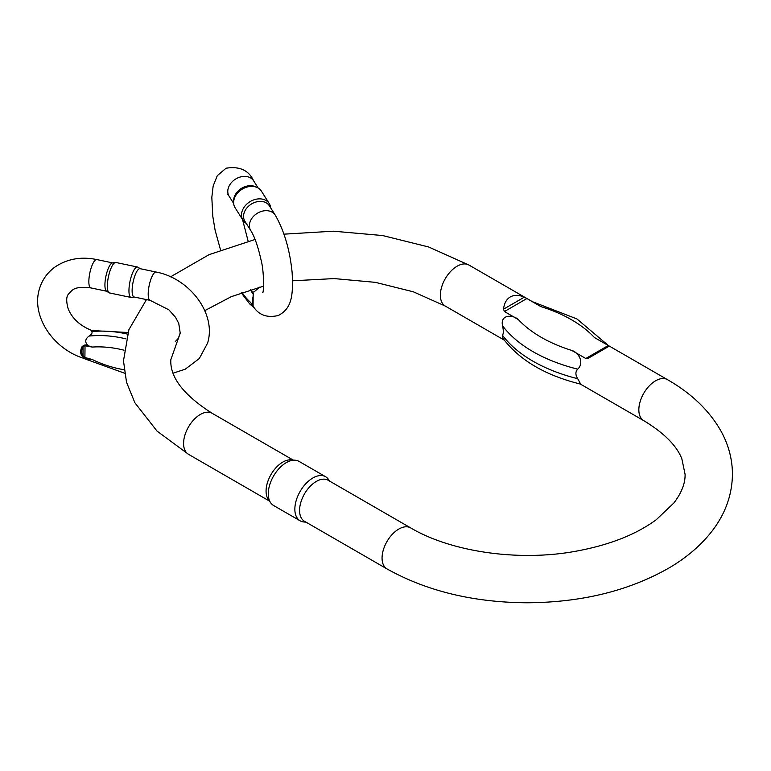 <?xml version="1.0" encoding="UTF-8"?>
<svg xmlns="http://www.w3.org/2000/svg" width="771" height="771" viewBox="0 0 771 771"><rect width="100%" height="100%" fill="white"/><g stroke="black" fill="none" stroke-linecap="round" stroke-linejoin="round"><path stroke-width="1.16" d="M577.72 378.696L580.698 384.131C545.299 375.438 519.355 360.134 502.885 338.228L502.519 335.279A143.647 82.931 0 0 0 577.72 378.696C575.311 374.899 575.311 371.718 577.72 369.145A143.647 82.931 180 0 1 502.519 325.728C503.569 330.306 503.569 333.496 502.519 335.279M502.519 325.728C500.032 313.768 513.621 314.886 518.324 319.56A131.947 76.184 0 0 0 571.88 350.477L585.787 358.505L608.28 345.514L594.374 337.486A131.947 76.184 0 0 0 540.818 306.569L526.911 298.541L504.417 311.532L518.324 319.56M504.417 311.532L503.521 309.181C504.205 303.311 506.47 299.225 510.296 296.922C514.209 294.753 518.873 294.84 524.299 297.182L526.911 298.541M540.818 306.569L533.32 302.203M603.385 342.652L594.374 337.486M608.28 345.514L609.177 346.179L588.398 358.187L585.787 358.505M571.88 350.477C578.578 352.395 584.601 362.611 577.72 369.145M270.698 502.837L268.327 499.483A23.679 13.676 -60 0 1 268.308 480.15A23.679 13.676 -60 0 1 282.822 462.089A23.679 13.676 -60 0 1 291.216 459.844L295.293 460.22A25.462 14.697 120 0 0 286.272 462.629A25.462 14.697 120 0 0 270.679 482.048A25.462 14.697 120 0 0 270.698 502.837A25.462 14.697 120 0 0 273.541 505.468L300.131 520.82A25.462 14.697 -60 0 1 296.228 500.418A25.462 14.697 -60 0 1 312.862 477.981A25.462 14.697 -60 0 1 325.593 476.719A25.462 14.697 -60 0 1 328.446 479.36L329.709 481.152M304.478 521.273A23.679 13.676 -60 0 1 300.844 502.297A23.679 13.676 -60 0 1 316.312 481.432A23.679 13.676 -60 0 1 328.157 480.256L410.644 527.884A23.679 13.676 120 0 0 386.965 541.55A23.679 13.676 120 0 0 386.965 568.902L304.478 521.273M306.02 522.169L303.841 521.967A25.462 14.697 -60 0 1 300.131 520.82M325.593 476.719L299.003 461.366A25.462 14.697 120 0 0 295.293 460.22M253.023 305.875A1.224 1.07 -25.2 0 0 253.081 306.068L253.167 294.059A36.998 10.331 78.1 0 1 252.021 292.498L251.442 291.544A1.224 0.887 -29.7 0 1 251.51 291.236L252.387 292.007L254.035 291.939L259.567 287.159M253.11 296.507L253.167 294.059A1.224 1.031 -38.4 0 1 253.322 293.423L253.11 296.507C252.117 300.835 252.146 304.063 253.167 306.203L253.38 306.607A52.274 14.601 78.1 0 1 253.37 306.588A1.224 1.002 143.5 0 1 253.331 306.55L253.505 306.791M233.642 202.522L233.642 200.691A14.476 11.102 -32.2 0 1 241.313 188.442A14.476 11.102 -32.2 0 1 255.683 186.794L257.331 187.584A15.555 11.941 147.8 0 0 241.892 189.358A15.555 11.941 147.8 0 0 233.642 202.522A15.555 11.941 147.8 0 0 235.097 207.756L242.961 220.217A15.555 11.941 -32.2 0 1 249.756 201.829A15.555 11.941 -32.2 0 1 269.281 203.621A15.555 11.941 -32.2 0 1 270.698 207.91M250.748 230.539L244.899 221.258A14.476 11.102 -32.2 0 1 251.221 204.151A14.476 11.102 -32.2 0 1 269.378 205.818L275.228 215.099A14.476 11.102 147.8 0 0 265.446 210.685A14.476 11.102 147.8 0 0 252.175 217.933A14.476 11.102 147.8 0 0 250.748 230.539C254.449 236.331 257.861 246.016 260.964 259.586C264.395 271.961 263.778 293.78 262.622 292.623L262.632 292.623M246.209 223.349A15.555 11.941 -32.2 0 1 242.961 220.217M269.281 203.621L261.417 191.16A15.555 11.941 147.8 0 0 257.331 187.584M253.746 307.118L252.069 304.497A1.224 0.964 146.4 0 0 252.136 304.824L253.331 306.55A1.224 1.002 143.5 0 1 253.216 306.318M251.442 291.544L250.44 289.732L251.51 291.236M242.084 292.508A95.035 26.542 -101.9 0 0 250.44 302.242L252.136 304.824A8.182 1.783 -28.7 0 1 252.117 305.075M275.228 215.099C284.181 230.635 289.819 249.756 292.122 272.462C293.365 295.987 291.746 308.496 278.321 315.493C267.306 318.057 259.056 315.185 253.563 306.887L253.081 306.068A1.224 1.07 -25.2 0 0 253.167 306.203M252.021 292.498A1.224 0.973 -34.1 0 1 252.204 291.891A36.324 10.139 -101.9 0 0 253.322 293.423M106.687 291.236L90.824 287.901A14.476 4.038 -78.1 0 1 88.848 281.588A14.476 4.038 -78.1 0 1 92.906 263.528A14.476 4.038 -78.1 0 1 96.78 259.567C81.109 256.367 67.222 258.825 55.107 266.949C47.291 272.587 42.039 280.018 39.34 289.221C31.119 316.341 53.247 348.598 83.008 358.091L87.904 358.313L92.366 359.565L84.318 358.669L124.555 373.193M86.352 358.929A8.182 6.014 89.7 0 0 85.359 358.062A52.274 40.111 32.2 0 1 84.897 357.927L82.034 356C80.145 353.359 80.194 350.169 82.198 346.43L85.051 344.868A36.324 27.872 -147.8 0 0 88.125 345.755L92.366 347.056L88.029 346.41L88.125 345.755C84.694 342.334 84.993 339.105 89.041 336.079C91.585 334.441 92.51 332.956 91.845 331.636L91.778 330.537L127.909 332.503M156.127 272.038L140.052 268.665A14.476 4.038 101.9 0 0 134.867 275.758A14.476 4.038 101.9 0 0 132.12 290.677A14.476 4.038 101.9 0 0 134.096 296.989L150.172 300.372A14.476 4.038 -78.1 0 1 148.196 294.059A14.476 4.038 -78.1 0 1 154.046 273.165A14.476 4.038 -78.1 0 1 156.127 272.038C189.242 278.225 216.718 313.402 207.611 343.056L199.304 358.534L185.185 369.242L173.273 373.097M137.469 267.017L115.881 262.477A15.555 4.347 101.9 0 0 115.409 262.468L112.412 262.94A14.476 4.038 101.9 0 0 107.429 270.708A14.476 4.038 101.9 0 0 104.923 284.962A14.476 4.038 101.9 0 0 106.494 291.11L109.048 292.749A15.555 4.347 101.9 0 0 109.482 292.932L131.07 297.461A15.555 4.347 -78.1 0 1 128.95 290.677A15.555 4.347 -78.1 0 1 131.899 274.64A15.555 4.347 -78.1 0 1 137.469 267.017A15.555 4.347 -78.1 0 1 137.903 267.19L140.264 268.713M115.409 262.468A15.555 4.347 101.9 0 0 110.051 270.814A15.555 4.347 101.9 0 0 107.352 286.137A15.555 4.347 101.9 0 0 109.048 292.749M134.308 297.037L131.542 297.471A15.555 4.347 -78.1 0 1 131.07 297.461M88.029 346.41A36.998 28.382 32.2 0 1 84.887 345.504L83.017 346.834C81.128 350.265 81.128 353.205 83.017 355.653L84.887 357.503A51.599 39.591 -147.8 0 0 87.904 358.313M88.549 359.238A8.182 5.84 73.6 0 0 87.913 358.602L92.366 359.565A95.035 72.917 -147.8 0 0 124.064 369.723M84.897 357.927L85.051 344.868M82.034 356A1.224 0.829 -37.6 0 0 83.017 355.653L83.017 346.834L82.198 346.43M504.282 340.136L445.272 306.058A23.679 13.676 -60 0 1 440.366 295.216A23.679 13.676 -60 0 1 450.698 271.382A23.679 13.676 -60 0 1 468.951 265.041L533.831 302.492M580.351 384.054L643.746 420.648A23.679 13.676 -60 0 1 638.841 409.806A23.679 13.676 -60 0 1 649.182 385.972A23.679 13.676 -60 0 1 667.426 379.631C691.828 393.595 709.84 411.039 721.473 431.982C728.614 445.243 732.277 459.159 732.45 473.76C732.248 495.608 724.769 515.577 710.004 533.667C699.384 546.629 685.949 557.925 669.729 567.552C629.483 590.711 581.922 602.459 527.046 602.777C473.471 602.43 426.777 591.145 386.965 568.902M293.115 460.027L212.17 413.295A23.679 13.676 120 0 0 188.49 426.961A23.679 13.676 120 0 0 188.49 454.312L269.426 501.044M503.521 309.181L524.299 297.182M252.782 305.788L253.293 306.473A52.274 14.601 78.1 0 1 253.216 306.376M220.545 249.949L215.099 230.144L212.796 216.343L211.823 197.337L213.162 185.994L217.287 175.672L226.057 168.223C239.579 166.064 248.773 170.266 253.63 180.838A14.476 11.102 147.8 0 0 238.933 177.446A14.476 11.102 147.8 0 0 229.141 196.277L233.68 203.467M252.069 304.497A51.599 14.408 -101.9 0 0 252.955 305.779M253.167 295.736L253.167 294.059M123.996 350.207A95.035 72.917 -147.8 0 0 92.366 347.056M89.041 336.079A103.218 79.201 32.2 0 1 126.049 338.893M127.398 334.103A103.218 79.201 -147.8 0 0 91.845 331.636M89.899 359.315A8.182 5.098 75.7 0 0 89.619 358.929L89.629 358.756M602.556 342.179L667.426 379.631M468.951 265.041L428.657 246.98L382.618 235.541L333.438 231.194L283.969 234.162M255.085 239.473L209.066 254.652L170.574 276.828M146.471 299.591L128.911 329.641L123.476 360.809L126.54 382.329L134.896 402.79L157.053 431.105L188.49 454.312M445.272 306.058L413.343 291.804L375.381 282.35L334.18 278.582L292.585 280.798M263.595 286.137L231.339 296.633L204.787 310.636M180.125 333.486L170.834 359.671C169.832 377.212 183.614 395.08 212.17 413.295M643.746 420.648C664.004 432.916 676.707 445.648 681.863 458.841L685.082 474.261C685.323 483.224 681.612 492.785 673.931 502.933L656.256 519.721C635.468 535.007 607.799 545.666 573.267 551.689C516.445 561.567 450.206 551.381 410.644 527.884M608.415 345.562L576.949 318.943L532.347 301.644M248.146 241.188L242.528 219.542M227.512 194.08L229.141 196.277M253.63 180.838L258.169 188.028M254.767 308.352L249.65 303.87L241.256 292.797M90.824 287.901C73.621 286.002 72.522 290.021 68.638 293.905C66.239 296.343 66.094 301.326 68.185 308.843C72.291 318.683 80.242 325.931 92.028 330.576M175.248 341.611L178.361 338.305L180.192 332.947L178.756 323.415L175.576 317.373L168.878 309.826L150.172 300.372M112.643 262.901L96.78 259.567M83.008 358.091L84.309 358.669"/></g></svg>
